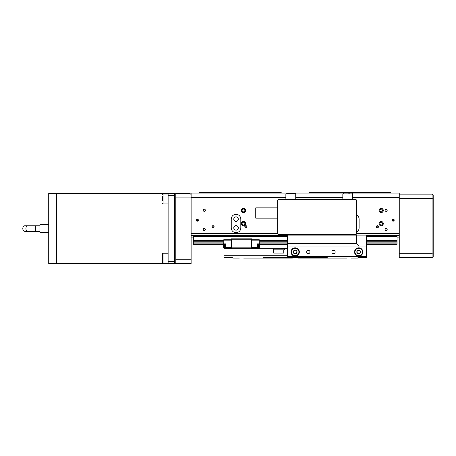 <?xml version="1.0" encoding="UTF-8"?>
<svg xmlns="http://www.w3.org/2000/svg" width="456" height="456" viewBox="0 0 456 456"><rect width="100%" height="100%" fill="white"/><g stroke="black" fill="none" stroke-linecap="round" stroke-linejoin="round"><path stroke-width="0.68" d="M383.308 210.472A2.137 2.137 0 0 0 381.17 208.341A2.137 2.137 0 0 0 379.033 210.472A2.137 2.137 0 0 0 381.17 212.61A2.137 2.137 0 0 0 383.308 210.472M382.538 210.472A1.368 1.368 0 0 0 381.17 209.105A1.368 1.368 0 0 0 379.802 210.472A1.368 1.368 0 0 0 381.17 211.84A1.368 1.368 0 0 0 382.538 210.472M245.619 210.472A2.137 2.137 0 0 0 243.481 208.341A2.137 2.137 0 0 0 241.344 210.472A2.137 2.137 0 0 0 243.481 212.61A2.137 2.137 0 0 0 245.619 210.472M244.849 210.472A1.368 1.368 0 0 0 243.481 209.105A1.368 1.368 0 0 0 242.113 210.472A1.368 1.368 0 0 0 243.481 211.84A1.368 1.368 0 0 0 244.849 210.472M383.308 223.617A2.137 2.137 0 0 0 381.17 221.485A2.137 2.137 0 0 0 379.033 223.617A2.137 2.137 0 0 0 381.17 225.754A2.137 2.137 0 0 0 383.308 223.617M382.538 223.617A1.368 1.368 0 0 0 381.17 222.249A1.368 1.368 0 0 0 379.802 223.617A1.368 1.368 0 0 0 381.17 224.99A1.368 1.368 0 0 0 382.538 223.617M245.619 223.617A2.137 2.137 0 0 0 243.481 221.485A2.137 2.137 0 0 0 241.344 223.617A2.137 2.137 0 0 0 243.481 225.754A2.137 2.137 0 0 0 245.619 223.617M244.849 223.617A1.368 1.368 0 0 0 243.481 222.249A1.368 1.368 0 0 0 242.113 223.617A1.368 1.368 0 0 0 243.481 224.99A1.368 1.368 0 0 0 244.849 223.617M205.331 229.203C204.619 228.08 203.912 228.08 203.205 229.203L203.182 229.425A1.083 1.083 0 0 0 204.265 230.508A1.083 1.083 0 0 0 205.354 229.425A1.083 1.083 0 0 0 204.265 228.336A1.083 1.083 0 0 0 203.182 229.425C203.906 230.821 204.63 230.821 205.354 229.425L205.331 229.203M205.354 210.256A1.083 1.083 0 0 0 204.265 209.167A1.083 1.083 0 0 0 203.182 210.256L203.233 210.581C203.923 211.573 204.613 211.573 205.303 210.581L205.354 210.256A1.083 1.083 0 0 1 204.265 211.339A1.083 1.083 0 0 1 203.182 210.256M197.693 219.119L196.171 220.111A1.083 1.083 0 0 0 197.254 221.2A1.083 1.083 0 0 0 198.343 220.111A1.083 1.083 0 0 0 197.254 219.028A1.083 1.083 0 0 0 196.171 220.111L197.693 221.109L197.693 219.119L198.343 220.111L197.693 221.109M387.161 229.203C386.454 228.08 385.742 228.08 385.035 229.203L385.012 229.425A1.083 1.083 0 0 0 386.101 230.508A1.083 1.083 0 0 0 387.184 229.425A1.083 1.083 0 0 0 386.101 228.336A1.083 1.083 0 0 0 385.012 229.425C385.736 230.821 386.46 230.821 387.184 229.425L387.161 229.203M392.046 219.895L392.673 219.119L392.673 221.109L394.195 220.111A1.083 1.083 0 0 0 393.112 219.028A1.083 1.083 0 0 0 392.023 220.111L392.046 219.895M392.211 220.721L392.023 220.111A1.083 1.083 0 0 0 393.112 221.2A1.083 1.083 0 0 0 394.195 220.111L392.673 219.119M387.184 210.256A1.083 1.083 0 0 0 386.101 209.167A1.083 1.083 0 0 0 385.012 210.256A1.083 1.083 0 0 0 386.101 211.339A1.083 1.083 0 0 0 387.184 210.256L387.133 210.581C386.443 211.573 385.753 211.573 385.063 210.581M386.523 209.253L385.012 210.256M376.776 225.868L377.899 225.868M378.423 226.797A1.083 1.083 0 0 0 377.334 225.709A1.083 1.083 0 0 0 376.251 226.797A1.083 1.083 0 0 0 377.334 227.88A1.083 1.083 0 0 0 378.423 226.797M244.935 226.797L244.935 226.279C245.573 225.532 246.206 225.532 246.844 226.279L246.844 226.797L244.935 226.797L244.935 227.31C245.573 228.057 246.206 228.057 246.844 227.31L246.844 226.797M246.975 226.797A1.083 1.083 0 0 0 245.892 225.709A1.083 1.083 0 0 0 244.804 226.797A1.083 1.083 0 0 0 245.892 227.88A1.083 1.083 0 0 0 246.975 226.797M212.074 226.797L212.074 226.279C212.713 225.532 213.345 225.532 213.984 226.279L213.984 226.797L212.074 226.797L212.074 227.31C212.713 228.057 213.345 228.057 213.984 227.31L213.984 226.797M214.115 226.797A1.083 1.083 0 0 0 213.032 225.709A1.083 1.083 0 0 0 211.943 226.797A1.083 1.083 0 0 0 213.032 227.88A1.083 1.083 0 0 0 214.115 226.797M356.524 228.422A2.252 2.252 0 0 0 356.524 227.362M356.524 219.655A2.252 2.252 0 0 0 356.524 218.601M238.288 227.892A2.252 2.252 0 0 0 236.031 225.635A2.252 2.252 0 0 0 233.78 227.892A2.252 2.252 0 0 0 236.031 230.143A2.252 2.252 0 0 0 238.288 227.892M238.288 219.125A2.252 2.252 0 0 0 236.031 216.874A2.252 2.252 0 0 0 233.78 219.125A2.252 2.252 0 0 0 236.031 221.382A2.252 2.252 0 0 0 238.288 219.125M244.843 223.742L244.735 224.164L244.843 223.742M231.249 227.892A4.782 4.782 0 0 0 236.031 232.674A4.782 4.782 0 0 0 240.814 227.892L240.814 219.125A4.782 4.782 0 0 0 236.031 214.343A4.782 4.782 0 0 0 231.249 219.125L231.249 227.892M285.872 197.437L191.121 197.437L191.121 233.369L277.658 233.369M356.524 233.369L399.245 233.369L399.245 235.558L366.385 235.558M191.121 197.437L191.121 193.059L399.245 193.059L399.245 253.302L432.106 253.302L432.106 198.537L399.245 198.537M399.245 197.437L352.687 197.437M342.832 197.437L295.733 197.437M356.524 232.144A4.782 4.782 0 0 0 359.117 227.892L359.117 219.125A4.782 4.782 0 0 0 356.524 214.879M199.226 193.059L199.888 192.398L280.942 192.398L281.603 193.059M287.514 235.558L191.121 235.558L191.121 233.369L191.121 263.602L175.788 263.602L174.694 262.502L174.694 194.592L175.788 193.498L190.027 193.498L191.121 194.592M399.245 237.091L397.051 237.091M193.315 237.091L191.121 237.091M378.292 227.31L378.292 226.797L376.382 226.797L376.382 227.31M376.776 227.721L377.899 227.726M308.763 193.059L309.424 192.398L390.478 192.398L391.14 193.059M378.292 226.279L378.292 226.797M376.382 226.797L376.382 226.279M366.385 236.436L397.051 236.436L397.051 244.319L366.932 244.319M287.514 244.319L259.584 244.319M223.434 244.319L193.315 244.319L193.315 243.88L223.434 243.88M287.514 236.436L193.315 236.436L193.315 243.88M397.051 236.436L397.051 235.558M193.315 235.558L193.315 236.436M397.051 240.397L366.493 240.397M287.514 240.397L259.145 240.397M223.873 240.397L193.315 240.397M397.051 241.252L366.493 241.252M287.514 241.252L259.145 241.252M223.873 241.252L193.315 241.252M397.051 242.13L366.493 242.13M287.514 242.13L259.145 242.13M223.873 242.13L193.315 242.13M397.051 242.991L366.909 242.991M287.514 242.991L259.567 242.991M223.457 242.991L193.315 242.991M397.051 243.88L366.932 243.88M287.514 243.88L259.584 243.88M259.584 247.825L259.299 242.723L259.299 248.11L259.584 247.825L258.489 248.11M223.434 247.825L223.719 242.723L223.719 248.11L223.434 247.825M251.695 240.158L259.145 240.158L259.145 243.88L257.395 243.88L257.395 247.386L251.695 247.386M231.323 239.28L223.873 239.28L223.873 243.88L225.629 243.88L225.629 248.263L223.873 248.11M251.695 248.702L251.695 238.841L231.323 238.841L231.323 248.702M251.695 239.28L259.145 239.28L259.145 240.158M259.145 248.11L258.489 248.263L258.489 243.88M251.695 248.263L257.395 248.263L257.395 247.386M231.323 248.263L225.629 248.263M231.323 247.386L225.629 247.386M231.323 240.158L223.873 240.158M224.534 243.88L224.534 248.263M251.695 239.719L231.323 239.719M251.695 247.825L231.323 247.825M257.395 248.263L258.489 248.263M225.629 247.5L224.534 247.5M257.395 247.5L258.489 247.5M366.932 247.825L366.647 242.723L366.647 248.11L366.932 247.825L366.385 248.11M366.385 240.158L366.385 243.88M366.385 239.28L366.493 240.158M197.608 221.143L197.608 219.085M392.758 219.085L392.758 221.143M302.881 257.463L303.217 258.125L309.898 258.125L309.299 257.463M281.067 257.463L280.469 258.125L287.149 258.125L287.485 257.463M346.623 258.125L309.898 258.125M239.28 258.125L232.856 258.125L232.201 257.463L223.981 257.463L223.981 248.702L287.514 248.702M327.459 258.125L327.186 257.463L263.18 257.463L262.907 258.125L243.743 258.125M292.991 257.463L292.336 258.125L287.149 258.125M366.385 256.369L366.385 246.075L287.514 246.075L287.514 256.369L366.385 256.369L366.385 257.463L358.165 257.463L357.51 258.125L351.086 258.125M223.981 248.702L223.981 248.263M303.217 258.125L298.03 258.125L297.375 257.463M280.469 258.125L262.907 258.125M273.674 253.086L283.792 253.086L273.674 253.086L273.674 249.814L272.386 248.702M223.981 255.274L287.514 255.274M285.074 248.702L283.792 249.814L273.674 249.814M283.792 253.086L283.792 249.814M259.036 248.263L259.036 248.702M254.653 248.702L254.653 248.263M162.644 262.61L162.644 253.633L163.083 253.194L163.083 263.049L162.644 262.616M162.644 255.993L162.644 258.01M162.644 200.515L162.644 196.462M162.644 197.431L162.644 198.001M191.121 197.875L175.788 197.875L175.788 259.219L191.121 259.219M175.788 193.498L175.788 197.875L174.694 198.331M174.694 258.763L175.788 259.219L175.788 263.602M399.245 194.153L432.106 194.153L433.2 195.248L433.2 252.852L432.106 253.302L432.106 257.686L399.245 257.686L399.245 253.302M433.2 252.852L433.2 256.591L432.106 257.686M433.2 198.987L432.106 198.537L432.106 194.153M56.413 193.498L168.121 193.498L168.121 263.602L56.413 263.602L56.39 193.498L56.413 263.602L48.724 263.602L48.724 193.498L56.39 193.498M48.724 232.383L39.963 232.383L39.963 224.711L48.724 224.711M39.963 231.289L35.579 231.289L35.579 225.811L39.963 225.811M22.8 228.547A2.736 1.938 90 0 0 24.738 231.289L27.833 231.289A2.736 1.938 90 0 1 25.901 228.547A2.736 1.938 90 0 1 27.833 225.811L24.738 225.811A2.736 1.938 90 0 0 22.8 228.547M174.694 195.47L168.121 195.47M168.121 261.63L174.694 261.63M168.121 193.498L174.694 193.498L174.694 194.592M174.694 262.502L174.694 263.602L168.121 263.602M287.514 248.047L281.363 248.047L281.363 248.702M309.972 251.991A1.642 1.642 0 0 0 308.33 250.344A1.642 1.642 0 0 0 306.683 251.991A1.642 1.642 0 0 0 308.33 253.633A1.642 1.642 0 0 0 309.972 251.991M335.166 251.991A1.642 1.642 0 0 0 333.518 250.344A1.642 1.642 0 0 0 331.877 251.991A1.642 1.642 0 0 0 333.518 253.633A1.642 1.642 0 0 0 335.166 251.991M356.524 235.119L287.514 235.119L287.514 243.447L356.524 243.447L356.524 235.119L366.385 235.119L366.385 246.075M287.514 246.075L287.514 243.447M359.151 246.075L356.524 243.447M277.658 218.139L255.748 218.139L255.748 207.845L277.658 207.845M278.097 199.631L356.085 199.631L355.429 198.97L278.753 198.97L277.658 200.07L277.658 234.025L278.753 235.119L287.514 235.119M355.429 235.119L356.085 234.464L278.097 234.464M356.085 234.464L356.524 234.025L356.524 200.07L356.085 199.631M354.842 253.513A4.161 4.161 0 0 1 357.19 248.115A4.161 4.161 0 0 1 362.588 250.464A4.161 4.161 0 0 1 360.24 255.862A4.161 4.161 0 0 1 354.842 253.513A4.161 4.161 0 0 0 360.24 255.862A4.161 4.161 0 0 0 362.588 250.464M359.898 250.504A1.898 1.898 0 0 0 356.837 251.706A1.898 1.898 0 0 0 359.408 253.753A1.898 1.898 0 0 0 359.898 250.504L358.017 250.224L356.837 251.706L357.532 253.473L359.408 253.753L360.593 252.271L359.898 250.504M292.108 254.796A4.161 4.161 0 0 1 292.376 248.913A4.161 4.161 0 0 1 298.258 249.181A4.161 4.161 0 0 1 297.99 255.064A4.161 4.161 0 0 1 292.108 254.796A4.161 4.161 0 0 0 297.99 255.064A4.161 4.161 0 0 0 298.258 249.181M295.756 250.179A1.898 1.898 0 0 0 293.328 252.396A1.898 1.898 0 0 0 296.463 253.388A1.898 1.898 0 0 0 295.756 250.179L293.903 250.589L293.328 252.396L294.61 253.798L296.463 253.388L297.038 251.581L295.756 250.179M348.846 193.498L349.199 193.498M294.422 193.498L287.177 193.498M292.296 193.498L289.782 193.498M163.083 253.194L168.121 253.194M162.644 194.484L163.083 194.045L163.083 203.9L168.121 203.9M283.575 248.702L283.575 248.047M362.178 250.623A3.722 3.722 0 0 0 357.35 248.526A3.722 3.722 0 0 0 355.252 253.354A3.722 3.722 0 0 0 360.08 255.451A3.722 3.722 0 0 0 362.178 250.623M297.933 249.478A3.722 3.722 0 0 0 292.672 249.238A3.722 3.722 0 0 0 292.433 254.499A3.722 3.722 0 0 0 297.694 254.739A3.722 3.722 0 0 0 297.933 249.478M352.254 193.498L352.687 193.931L342.832 193.931L342.832 198.97M295.294 193.498L295.733 193.931L285.872 193.931L285.872 198.97M224.534 248.11L223.719 248.11M163.083 263.049L168.121 263.049M163.083 194.045L168.121 194.045M163.083 203.9L162.644 203.461M35.579 225.811L27.833 225.811M35.579 231.289L27.833 231.289M284.014 248.047L284.014 248.702M352.687 193.931L352.687 198.97M342.832 193.931L343.271 193.498M295.733 193.931L295.733 198.97M285.872 193.931L286.311 193.498M244.735 211.02L242.227 211.02"/></g></svg>
